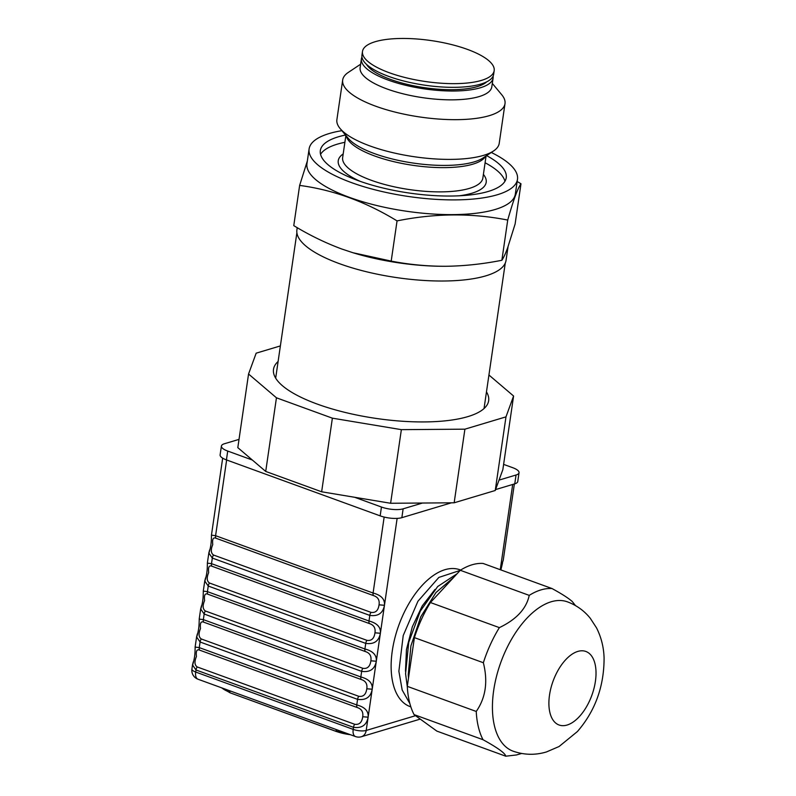 <?xml version="1.0" encoding="UTF-8"?>
<svg xmlns="http://www.w3.org/2000/svg" width="796" height="796" viewBox="0 0 796 796"><rect width="100%" height="100%" fill="white"/><g stroke="black" fill="none" stroke-linecap="round" stroke-linejoin="round"><path stroke-width="1.19" d="M488.933 375.006L513.589 396.02L502.843 469.65L495.241 490.495L454.158 502.793L390.617 503.271L321.644 491.789L265.715 471.431L237.815 447.641L248.551 374.011L256.163 353.175L280.371 345.922M513.589 396.02L505.977 416.865L464.904 429.173L401.363 429.651L332.38 418.169L276.451 397.801L248.551 374.011M278.103 361.493A108.714 33.78 8.3 0 0 277.804 381.105A108.714 33.78 8.3 0 0 376.2 418.437A108.714 33.78 8.3 0 0 481.142 410.776A108.714 33.78 8.3 0 0 486.475 391.891M505.977 416.865L495.241 490.495M464.904 429.173L454.158 502.793M401.363 429.651L390.617 503.271M332.38 418.169L321.644 491.789M276.451 397.801L265.715 471.431M451.412 502.813L401.851 517.669A15.651 4.866 -171.7 0 1 380.17 515.868L226.432 459.899A15.651 4.866 -171.7 0 1 220.114 454.884L221.407 446.049A15.651 4.866 8.3 0 1 224.392 443.76L239.019 439.382M503.609 464.386L512.733 467.7A15.651 4.866 8.3 0 1 519.042 472.715A15.651 4.866 8.3 0 1 516.047 475.003L499.032 480.107M519.042 472.715L517.748 481.55A15.651 4.866 -171.7 0 1 514.763 483.839L495.57 489.59M422.487 503.032L403.134 508.833L401.851 517.669M403.134 508.833A15.651 4.866 8.3 0 1 381.453 507.032L354.717 497.301M252.332 460.018L227.716 451.063L226.432 459.899M221.407 446.049A15.651 4.866 8.3 0 0 227.716 451.063M460.655 570.055L459.869 569.767A72.804 38.397 110 0 0 392.279 650.959A72.804 38.397 110 0 0 391.154 668.441A72.804 38.397 110 0 0 410.059 706.579L410.845 706.868M193.289 661.844L192.523 664.929L195.995 669.983L353.494 727.325A3.91 2.06 -70 0 1 354.698 724.28C359.255 724.957 361.921 722.46 362.707 716.758C363.444 711.992 361.583 708.908 357.145 707.495A3.91 2.06 110 0 1 356.757 704.938C364.886 707.077 368.677 711.156 368.13 717.176L362.707 716.758A11.741 6.189 110 0 0 362.717 716.738L368.13 717.176A15.651 8.259 110 0 0 368.13 717.176L366.2 730.459A9.393 7.433 -106.7 0 1 361.394 736.728L420.258 719.096M197.368 633.865L196.602 636.949L200.085 642.004L357.573 699.346C365.861 700.49 370.747 697.127 372.21 689.237L368.13 717.176C366.657 725.106 361.782 728.469 353.494 727.325L353.185 729.385L195.697 672.043L195.995 669.983A3.91 2.06 -70 0 1 197.209 666.948L354.698 724.28M201.448 605.885L200.682 608.97L204.164 614.024L203.348 619.626A3.91 2.06 110 0 0 203.736 622.183C200.97 620.97 199.886 623.099 200.512 628.542C198.363 633.616 198.622 637.089 201.288 638.969A3.91 2.06 -70 0 0 200.085 642.004L199.269 647.606L195.119 647.068L196.652 636.531M195.11 647.098L195.139 647.645M205.537 577.906L204.771 581L208.244 586.045L207.428 591.647A3.91 2.06 110 0 0 207.826 594.204C205.05 592.99 203.965 595.119 204.592 600.562C202.443 605.637 202.701 609.109 205.378 610.99A3.91 2.06 -70 0 0 204.164 614.024L361.653 671.366C369.941 672.52 374.826 669.147 376.289 661.257L372.22 689.197C372.767 683.177 368.966 679.097 360.837 676.958L203.348 619.626L199.199 619.089L200.731 608.552M199.189 619.119L199.219 619.666M209.617 549.927L208.851 553.021L212.323 558.066L211.507 563.668A3.91 2.06 110 0 0 211.905 566.225C209.129 565.021 208.054 567.14 208.671 572.583C206.522 577.657 206.781 581.13 209.457 583.01A3.91 2.06 -70 0 0 208.244 586.045L365.732 643.387C374.02 644.541 378.906 641.168 380.379 633.278L376.299 661.227C376.846 655.198 373.055 651.118 364.916 648.979L207.428 591.647L203.279 591.11L203.298 591.687M226.641 459.969L215.587 535.688A3.91 2.06 110 0 0 215.985 538.245C213.209 537.041 212.134 539.161 212.751 544.613C210.602 549.678 210.87 553.15 213.537 555.031A3.91 2.06 -70 0 0 212.323 558.066L369.812 615.408C378.11 616.562 382.985 613.189 384.458 605.298L380.379 633.248C380.926 627.218 377.135 623.139 368.996 621.009L211.507 563.668L207.358 563.13L208.9 552.593M207.358 563.16L207.378 563.707M197.209 666.948C194.542 665.068 194.274 661.595 196.423 656.521C195.806 651.068 196.881 648.949 199.657 650.153A3.91 2.06 110 0 1 199.269 647.606L356.757 704.938L357.573 699.346A3.91 2.06 -70 0 1 358.777 696.301C363.334 696.988 366.001 694.48 366.787 688.779L372.21 689.237A15.651 8.259 110 0 0 372.22 689.197L366.797 688.759C367.523 684.013 365.672 680.928 361.235 679.515A3.91 2.06 110 0 1 360.837 676.958L361.653 671.366A3.91 2.06 -70 0 1 362.867 668.322C367.414 669.008 370.08 666.501 370.876 660.799L376.289 661.257A15.651 8.259 110 0 0 376.299 661.227L370.876 660.779C371.603 656.033 369.752 652.949 365.314 651.536A3.91 2.06 110 0 1 364.916 648.979L365.732 643.387A3.91 2.06 -70 0 1 366.946 640.352C371.493 641.029 374.17 638.521 374.956 632.83L380.379 633.278A15.651 8.259 110 0 0 380.379 633.248L374.956 632.8C375.682 628.054 373.831 624.979 369.394 623.567A3.91 2.06 110 0 1 368.996 621.009L369.812 615.408A3.91 2.06 -70 0 1 371.026 612.373C375.583 613.049 378.249 610.542 379.035 604.851L384.458 605.298A15.651 8.259 110 0 0 384.458 605.268C385.005 599.239 381.214 595.159 373.085 593.03L215.587 535.688L211.447 535.151L211.467 535.728M500.286 569.707L503.241 560.125M384.16 517.062L373.085 593.03A3.91 2.06 110 0 0 373.473 595.587C377.911 597 379.772 600.075 379.035 604.821L384.458 605.268L397.134 518.385M453.73 577.369L435.989 592.513L420.776 616.781L410.905 645.874L408.249 674.67L408.487 678.192M460.188 570.404L438.855 577.418L417.93 601.249L403.214 635.566L398.876 671.257L402.189 690.042L409.87 703.604M434.934 589.488L422.278 605.846L412.338 626.731L406.467 649.496L405.472 671.227M457.063 573.767L437.681 586.543L420.328 611.089L408.756 642.292L405.562 673.685L407.323 686.928M505.768 756.2C505.291 753.295 497.709 747.802 483.023 739.713A87.669 46.238 110 0 1 476.237 711.455C485.719 697.793 488.087 681.555 483.351 662.73A87.669 46.238 110 0 1 499.371 627.626C516.435 619.467 526.385 608.721 529.231 595.378A87.669 46.238 110 0 1 552.036 588.552L483.092 563.449A87.669 46.238 110 0 0 460.287 570.284L430.427 602.532A87.669 46.238 110 0 0 414.408 637.626L407.293 686.351A87.669 46.238 110 0 0 414.079 714.619L436.835 731.096L505.768 756.2L516.475 754.956L521.629 753.474M483.023 739.713L414.079 714.619M476.237 711.455L407.293 686.351M483.351 662.73L414.408 637.626M499.371 627.626L430.427 602.532M529.231 595.378L460.287 570.284M552.036 588.552C561.727 593.836 568.453 598.154 572.225 601.487L575.478 605.587M567.448 601.856A79.451 41.899 110 0 0 500.893 662.173A79.451 41.899 110 0 0 513.092 751.175C524.196 755.036 535.32 755.295 546.474 751.941L559.071 746.519L577.398 731.554C595.179 711.007 604.084 686.49 604.084 658.013C603.766 647.297 601.249 637.258 596.542 627.895L590.284 618.293C584.214 610.751 576.602 605.278 567.448 601.856M508.047 246.69L506.047 260.382A105.679 32.835 -171.7 0 1 485.849 275.844A105.679 32.835 -171.7 0 1 366.628 271.794A105.679 32.835 -171.7 0 1 296.908 229.875L297.226 227.676M445.382 266.282L445.71 266.282C464.337 266.023 483.053 264.013 501.868 260.272L507.729 220.064C471.919 212.97 435.024 213.238 397.055 220.89C365.663 201.696 333.186 189.876 299.634 185.418L293.774 225.636C309.336 235.099 325.305 242.88 341.663 248.969L352.966 252.74L391.194 261.098C408.945 264.57 427.124 266.302 445.71 266.282A105.679 32.835 -171.7 0 1 445.382 266.282A105.679 32.835 -171.7 0 1 353.364 252.859A105.679 32.835 -171.7 0 1 353.155 252.8M501.868 260.272C503.53 257.884 505.47 253.695 507.679 247.715L515.121 223.975L520.982 183.767C517.639 188.493 513.221 200.592 507.729 220.064M391.194 261.098L397.055 220.89M299.634 185.418L307.365 160.901M517.161 181.508L520.982 183.767M491.291 152.474A105.291 32.706 -171.7 0 1 517.48 179.329L515.33 194.055A105.291 32.706 -171.7 0 1 495.202 209.467A105.291 32.706 -171.7 0 1 376.428 205.438A105.291 32.706 -171.7 0 1 306.957 163.658L309.107 148.932A105.291 32.706 -171.7 0 1 341.882 130.673M517.48 179.329A105.291 32.706 -171.7 0 1 497.351 194.741A105.291 32.706 -171.7 0 1 378.578 190.712A105.291 32.706 -171.7 0 1 309.107 148.932M486.565 155.608A93.938 29.183 -171.7 0 1 506.246 177.697A93.938 29.183 -171.7 0 1 488.286 191.438A93.938 29.183 -171.7 0 1 382.319 187.846A93.938 29.183 -171.7 0 1 320.34 150.573A93.938 29.183 -171.7 0 1 345.514 135.031M320.559 154.364A93.938 29.183 -171.7 0 1 344.887 142.305M485.092 162.762A93.938 29.183 -171.7 0 1 504.953 181.269M492.316 83.421L501.749 94.764A82.018 25.482 -171.7 0 1 505.002 103.649L499.211 143.38A82.018 25.482 -171.7 0 1 493.55 150.971A82.018 25.482 -171.7 0 1 483.53 155.379A82.018 25.482 -171.7 0 1 404.07 155.041A82.018 25.482 -171.7 0 1 340.151 128.584A82.018 25.482 -171.7 0 1 336.887 119.698L342.688 79.978A82.018 25.482 -171.7 0 1 348.35 72.386L360.628 64.207M505.002 103.649A82.018 25.482 -171.7 0 1 489.321 115.659A82.018 25.482 -171.7 0 1 396.796 112.515A82.018 25.482 -171.7 0 1 342.688 79.978M493.102 76.147A66.536 20.676 -171.7 0 1 493.102 78.028L491.809 86.864A66.536 20.676 -171.7 0 1 479.092 96.595A66.536 20.676 -171.7 0 1 404.03 94.047A66.536 20.676 -171.7 0 1 360.13 67.65L361.414 58.814A66.536 20.676 -171.7 0 1 361.951 57.013M493.102 78.028A66.536 20.676 -171.7 0 1 480.376 87.759A66.536 20.676 -171.7 0 1 405.313 85.212A66.536 20.676 -171.7 0 1 361.414 58.814M486.714 81.839A62.625 19.452 -171.7 0 1 477.252 86.625A62.625 19.452 -171.7 0 1 413.87 85.839A62.625 19.452 -171.7 0 1 366.449 64.297M494.177 70.665L493.639 74.346A66.536 20.676 -171.7 0 1 480.913 84.078A66.536 20.676 -171.7 0 1 405.851 81.53A66.536 20.676 -171.7 0 1 361.951 55.133L362.488 51.451A66.536 20.676 -171.7 0 1 431.313 40.596A66.536 20.676 -171.7 0 1 494.177 70.665A66.536 20.676 -171.7 0 1 481.451 80.396A66.536 20.676 -171.7 0 1 406.388 77.849A66.536 20.676 -171.7 0 1 362.488 51.451M516.047 475.003L514.763 483.839M381.453 507.032L380.17 515.868M350.34 734.688A22.706 7.055 -171.7 0 1 336.429 731.484L230.024 692.799L336.151 731.375M348.091 733.872A23.482 7.293 -171.7 0 1 336.081 730.877L336.27 729.564M230.034 690.888L229.835 692.202A23.482 7.293 -171.7 0 1 222.004 687.963M197.995 679.217A9.393 9.393 0 0 1 191.916 669.038A9.393 2.915 -171.7 0 0 195.697 672.043A9.393 4.955 110 0 0 197.995 679.217L355.484 736.559A9.393 9.393 0 0 0 361.394 736.728M415.542 715.684L366.2 730.459A9.393 2.915 8.3 0 1 353.185 729.385A9.393 4.955 110 0 0 355.484 736.559M512.694 484.456L500.256 569.697M199.657 650.153L357.145 707.495M201.288 638.969L358.777 696.301M203.736 622.183L361.235 679.515M205.378 610.99L362.867 668.322M207.826 594.204L365.314 651.536M209.457 583.01L366.946 640.352M211.905 566.225L369.394 623.567M213.537 555.031L371.026 612.373M215.985 538.245L373.473 595.587M567.08 725.047A39.143 20.646 110 0 0 595.02 663.874A39.143 20.646 110 0 0 555.27 675.774A39.143 20.646 110 0 0 567.08 725.047M483.391 174.384A74.754 23.223 -171.7 0 1 471.909 193.229A74.754 23.223 -171.7 0 1 459.212 195.796M360.24 181.359A74.754 23.223 -171.7 0 1 343.185 153.936M485.53 156.305A70.844 22.009 -171.7 0 1 472.854 164.165A70.844 22.009 -171.7 0 1 396.896 162.374A70.844 22.009 -171.7 0 1 346.31 135.997M486.087 155.936L482.864 178.045A70.844 22.009 -171.7 0 1 469.312 188.413A70.844 22.009 -171.7 0 1 389.393 185.697A70.844 22.009 -171.7 0 1 342.658 157.588L345.882 135.479M493.55 150.971L482.943 158.026A71.988 22.368 -171.7 0 1 474.147 161.896A71.988 22.368 -171.7 0 1 404.408 161.598A71.988 22.368 -171.7 0 1 348.3 138.385L340.151 128.584M296.888 232.721L275.675 378.15M505.261 263.118L484.038 408.547M350.499 734.748L336.27 731.484L230.024 692.799L221.447 687.764M191.916 669.038L192.572 664.501M203.279 591.11L204.821 580.573M211.447 535.151L222.671 458.158M503.191 560.553L514.365 483.958M192.662 664.869C195.557 655.536 194.861 650.461 195.219 647.138L195.219 647.138M196.741 636.89C199.637 627.556 198.94 622.482 199.299 619.159L199.299 619.159M200.831 608.91C203.726 599.577 203.03 594.513 203.378 591.179L203.378 591.179M204.91 580.941C207.806 571.598 207.109 566.533 207.467 563.2L207.467 563.2M208.99 552.961C211.885 543.618 211.189 538.554 211.547 535.22L211.547 535.22M502.475 563.22L500.893 569.926"/></g></svg>
